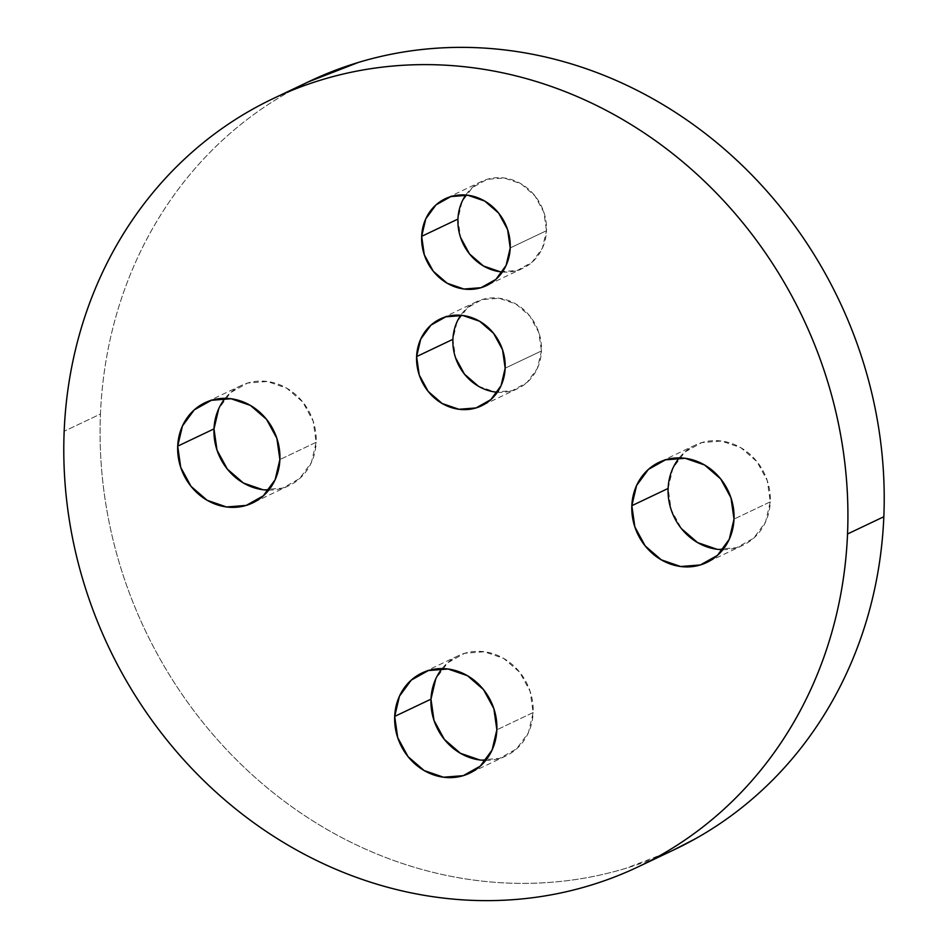 <?xml version="1.0" encoding="UTF-8"?>
<svg xmlns="http://www.w3.org/2000/svg" width="948" height="948" viewBox="0 0 948 948"><rect width="100%" height="100%" fill="white"/><g stroke="black" fill="none" stroke-linecap="round" stroke-linejoin="round"><path stroke-width="0.71" stroke-dasharray="4.74 3.56" d="M502.381 272.005A48.075 43.43 -115.4 0 0 522.869 268.308A48.075 43.43 -115.4 0 0 546.498 230.696L510.214 247.949L546.498 230.696L543.879 212.305L534.921 195.833L520.985 183.782L504.194 177.999L487.094 179.338L472.305 187.621L462.067 201.58L457.943 219.083L460.562 237.474M485.743 760.379A55.47 50.114 -115.4 0 0 505.888 755.959A55.47 50.114 -115.4 0 0 533.155 712.552L496.859 729.806L533.155 712.552L530.133 691.341L519.8 672.333L503.708 658.433L484.333 651.75L464.615 653.302L447.539 662.865L435.736 678.958M497.344 392.247A48.075 43.43 -115.4 0 0 517.833 388.55A48.075 43.43 -115.4 0 0 541.462 350.938L505.166 368.191L541.462 350.938L538.843 332.547L529.885 316.075L515.949 304.024L499.146 298.241L482.058 299.58L467.269 307.863L457.031 321.822L452.907 339.325L455.526 357.716M268.758 490.116A55.47 50.114 -115.4 0 0 288.903 485.696A55.47 50.114 -115.4 0 0 316.17 442.301L279.885 459.555L316.17 442.301L313.148 421.078L302.815 402.071L286.723 388.17L267.348 381.487L247.629 383.051L230.554 392.602L218.751 408.707M722.886 549.662A55.47 50.114 -115.4 0 0 743.031 545.242A55.47 50.114 -115.4 0 0 770.297 501.848L734.013 519.101L770.297 501.848L767.276 480.624L756.942 461.617L740.862 447.717L721.475 441.033L701.757 442.598L684.693 452.149L672.879 468.253L668.115 488.445L671.137 509.669L681.482 528.664M291.676 90.427A425.273 384.165 -115.4 0 0 100.464 414.015L64.168 431.269L100.464 414.015C101.602 386.772 105.24 360.133 111.378 334.075C117.516 308.017 126.037 283.049 136.927 259.171C147.829 235.294 160.887 212.968 176.127 192.195C191.366 171.422 208.489 152.604 227.473 135.718C246.468 118.844 266.981 104.244 288.998 91.92L308.171 81.943M673.27 850.155L625.976 868.285C601.779 875.596 576.953 880.254 551.511 882.256C526.057 884.259 500.473 883.583 474.758 880.206C449.044 876.841 423.685 870.845 398.681 862.218C373.678 853.591 349.516 842.511 326.195 828.979C302.862 815.434 280.833 799.697 260.084 781.768C239.334 763.827 220.268 744.038 202.884 722.388C185.512 700.75 170.154 677.666 156.811 653.136C143.468 628.619 132.412 603.129 123.619 576.68C114.838 550.219 108.487 523.308 104.588 495.934C100.701 468.561 99.315 441.258 100.464 414.015A425.273 384.165 -115.4 0 0 282.113 799.614A425.273 384.165 -115.4 0 0 674.751 849.455M479.795 759.964L499.525 758.412L516.589 748.861L528.403 732.757L533.155 712.552A55.47 50.114 -115.4 0 0 509.467 662.261A55.47 50.114 -115.4 0 0 458.251 655.755A55.47 50.114 -115.4 0 0 442.1 668.589M262.809 489.713L282.54 488.149L299.604 478.598L311.418 462.494L316.17 442.301A55.47 50.114 -115.4 0 0 292.482 391.998A55.47 50.114 -115.4 0 0 241.266 385.504A55.47 50.114 -115.4 0 0 225.114 398.338M716.937 549.259L736.667 547.695L753.731 538.144L765.546 522.04L770.297 501.848A55.47 50.114 -115.4 0 0 746.609 451.544A55.47 50.114 -115.4 0 0 695.394 445.05A55.47 50.114 -115.4 0 0 679.242 457.884M478.42 386.239L495.223 392.022L512.311 390.683L527.1 382.399L537.338 368.44L541.462 350.938A48.075 43.43 -115.4 0 0 520.926 307.342A48.075 43.43 -115.4 0 0 476.548 301.713A48.075 43.43 -115.4 0 0 460.74 315.269M500.26 271.78L517.359 270.441L532.148 262.158L542.375 248.198L546.498 230.696A48.075 43.43 -115.4 0 0 525.962 187.1A48.075 43.43 -115.4 0 0 481.584 181.471A48.075 43.43 -115.4 0 0 465.776 195.027M522.869 268.308L486.573 285.561M505.888 755.959L469.592 773.213M517.833 388.55L481.537 405.803M288.903 485.696L252.606 502.95M743.031 545.242L706.734 562.496M273.249 98.545L274.73 97.845M638.454 866.709L639.829 866.057M695.394 445.05L659.097 462.304M241.266 385.504L204.969 402.758M476.548 301.713L440.251 318.966M458.251 655.755L421.955 673.009M481.584 181.471L445.287 198.725"/><path stroke-width="1.42" d="M465.776 195.027A48.075 43.43 -115.4 0 0 457.943 219.083L421.659 236.336A48.075 43.43 64.6 0 1 445.287 198.725A48.075 43.43 64.6 0 1 489.678 204.365A48.075 43.43 64.6 0 1 510.214 247.949L507.595 229.558L498.636 213.087L484.689 201.035L467.897 195.252L450.81 196.592L436.009 204.875L425.782 218.834L421.659 236.336L424.277 254.728L433.236 271.199L447.172 283.251L463.963 289.033L481.063 287.694L495.851 279.411L506.09 265.452L510.214 247.949A48.075 43.43 64.6 0 1 486.573 285.561A48.075 43.43 64.6 0 1 442.195 279.921A48.075 43.43 64.6 0 1 421.659 236.336L457.943 219.083A48.075 43.43 -115.4 0 0 502.381 272.005M435.736 678.958L430.973 699.162L394.688 716.415A55.47 50.114 64.6 0 1 421.955 673.009A55.47 50.114 64.6 0 1 473.171 679.515A55.47 50.114 64.6 0 1 496.859 729.806L493.849 708.594L483.504 689.587L467.423 675.687L448.049 669.004L428.318 670.556L411.254 680.119L399.44 696.211L394.688 716.415L397.71 737.627L408.043 756.634L424.123 770.534L443.51 777.218L463.228 775.665L480.292 766.114L492.107 750.01L496.859 729.806A55.47 50.114 64.6 0 1 469.592 773.213A55.47 50.114 64.6 0 1 418.376 766.707A55.47 50.114 64.6 0 1 394.688 716.415L430.973 699.162A55.47 50.114 -115.4 0 0 485.743 760.379M460.74 315.269A48.075 43.43 -115.4 0 0 452.907 339.325L416.61 356.578A48.075 43.43 64.6 0 1 440.251 318.966A48.075 43.43 64.6 0 1 484.641 324.607A48.075 43.43 64.6 0 1 505.166 368.191L502.559 349.8L493.588 333.329L479.652 321.277L462.861 315.494L445.761 316.833L430.973 325.117L420.734 339.076L416.61 356.578L419.229 374.97L428.2 391.441L442.135 403.493L458.927 409.275L476.026 407.936L490.815 399.653L501.054 385.694L505.166 368.191A48.075 43.43 64.6 0 1 481.537 405.803A48.075 43.43 64.6 0 1 437.147 400.163A48.075 43.43 64.6 0 1 416.61 356.578L452.907 339.325A48.075 43.43 -115.4 0 0 497.344 392.247M218.751 408.707L213.987 428.899L177.703 446.153A55.47 50.114 64.6 0 1 204.969 402.758A55.47 50.114 64.6 0 1 256.185 409.263A55.47 50.114 64.6 0 1 279.885 459.555L276.863 438.332L266.518 419.336L250.438 405.424L231.063 398.741L211.333 400.305L194.269 409.856L182.454 425.96L177.703 446.153L180.724 467.376L191.058 486.383L207.138 500.283L226.525 506.967L246.243 505.403L263.307 495.851L275.121 479.747L279.885 459.555A55.47 50.114 64.6 0 1 252.606 502.95A55.47 50.114 64.6 0 1 201.391 496.456A55.47 50.114 64.6 0 1 177.703 446.153L213.987 428.899A55.47 50.114 -115.4 0 0 268.758 490.116M679.242 457.884A55.47 50.114 -115.4 0 0 668.115 488.445L631.83 505.699A55.47 50.114 64.6 0 1 659.097 462.304A55.47 50.114 64.6 0 1 710.313 468.81A55.47 50.114 64.6 0 1 734.013 519.101L730.991 497.878L720.646 478.87L704.565 464.97L685.191 458.287L665.46 459.851L648.396 469.402L636.582 485.506L631.83 505.699L634.852 526.922L645.185 545.929L661.277 559.83L680.652 566.513L700.371 564.949L717.446 555.398L729.249 539.293L734.013 519.101A55.47 50.114 64.6 0 1 706.734 562.496A55.47 50.114 64.6 0 1 655.518 556.002A55.47 50.114 64.6 0 1 631.83 505.699L668.115 488.445A55.47 50.114 -115.4 0 0 722.886 549.662M308.171 81.943L358.32 62.461C382.518 55.15 407.332 50.493 432.786 48.49C458.228 46.488 483.812 47.163 509.538 50.54C535.253 53.906 560.612 59.902 585.615 68.529C610.619 77.144 634.781 88.235 658.102 101.768C681.422 115.312 703.463 131.049 724.213 148.978C744.962 166.919 764.029 186.709 781.401 208.359C798.785 229.997 814.142 253.08 827.486 277.61C840.817 302.128 851.885 327.617 860.665 354.066C869.458 380.527 875.798 407.439 879.697 434.812C883.595 462.186 884.97 489.488 883.832 516.731L847.536 533.985A425.273 384.165 64.6 0 1 638.454 866.709A425.273 384.165 64.6 0 1 245.816 816.868A425.273 384.165 64.6 0 1 64.168 431.269C65.305 404.026 68.943 377.387 75.082 351.329C81.22 325.271 89.74 300.303 100.642 276.425C111.532 252.547 124.603 230.234 139.842 209.449C155.081 188.676 172.192 169.858 191.188 152.983C210.172 136.097 230.684 121.498 252.701 109.174C274.719 96.838 297.826 87.026 322.024 79.715C346.221 72.404 371.047 67.746 396.489 65.744C421.943 63.741 447.527 64.417 473.242 67.794C498.956 71.159 524.315 77.155 549.319 85.782C574.322 94.409 598.484 105.489 621.805 119.021C645.138 132.566 667.167 148.303 687.916 166.232C708.666 184.173 727.732 203.962 745.116 225.612C762.488 247.25 777.846 270.334 791.189 294.864C804.532 319.381 815.588 344.871 824.381 371.32C833.162 397.781 839.513 424.692 843.412 452.066C847.299 479.439 848.685 506.742 847.536 533.985C846.398 561.228 842.76 587.867 836.622 613.925C830.484 639.983 821.963 664.951 811.073 688.829C800.171 712.706 787.113 735.032 771.873 755.805C756.634 776.578 739.511 795.396 720.527 812.282C701.532 829.156 681.02 843.756 659.002 856.08C636.985 868.415 613.877 878.227 589.68 885.539C565.482 892.85 540.668 897.507 515.214 899.51C489.772 901.512 464.188 900.837 438.462 897.46C412.747 894.094 387.388 888.098 362.385 879.471C337.381 870.856 313.219 859.765 289.898 846.232C266.578 832.688 244.537 816.951 223.787 799.022C203.038 781.081 183.971 761.291 166.599 739.641C149.215 718.003 133.858 694.92 120.515 670.39C107.183 645.872 96.115 620.383 87.335 593.934C78.542 567.473 72.202 540.561 68.303 513.188C64.405 485.814 63.03 458.512 64.168 431.269A425.273 384.165 64.6 0 1 273.249 98.545A425.273 384.165 64.6 0 1 665.887 148.386A425.273 384.165 64.6 0 1 847.536 533.985L883.832 516.731A425.273 384.165 -115.4 0 0 702.184 131.132A425.273 384.165 -115.4 0 0 309.546 81.291A425.273 384.165 -115.4 0 0 291.676 90.427M639.829 866.057L674.751 849.455A425.273 384.165 -115.4 0 0 883.832 516.731C882.695 543.974 879.057 570.613 872.918 596.671C866.78 622.729 858.26 647.697 847.358 671.575C836.468 695.453 823.397 717.766 808.158 738.551C792.919 759.324 775.808 778.142 756.812 795.017C737.828 811.903 717.316 826.502 695.299 838.826L673.27 850.155M442.1 668.589A55.47 50.114 -115.4 0 0 430.973 699.162L433.994 720.373L444.339 739.381L460.42 753.281L479.795 759.964M225.114 398.338A55.47 50.114 -115.4 0 0 213.987 428.899L217.009 450.122L227.354 469.13L243.435 483.03L262.809 489.713M681.482 528.664L697.562 542.576L716.937 549.259M455.526 357.716L464.484 374.187L478.42 386.239M460.562 237.474L469.521 253.946L483.468 265.997L500.26 271.78M274.73 97.845L309.546 81.291M659.844 461.949L659.097 462.304M205.716 402.402L204.969 402.758M440.891 318.658L440.251 318.966M422.701 672.665L421.955 673.009M445.939 198.416L445.287 198.725"/></g></svg>
